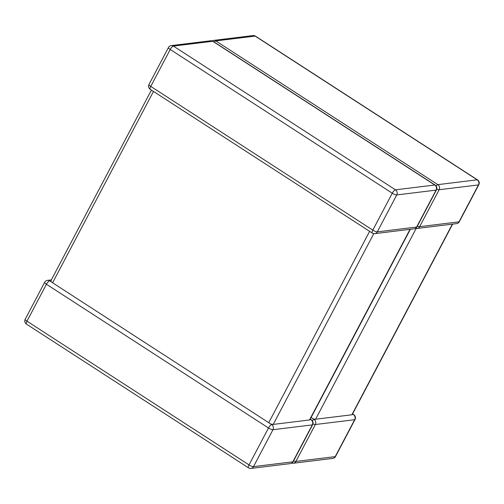 <?xml version="1.0" encoding="UTF-8"?>
<svg xmlns="http://www.w3.org/2000/svg" width="504" height="504" viewBox="0 0 504 504"><rect width="100%" height="100%" fill="white"/><g stroke="black" fill="none" stroke-linecap="round" stroke-linejoin="round"><path stroke-width="0.76" d="M291.81 463.088A3.723 3.723 0 0 0 293.372 463.233L332.703 458.413A3.723 3.723 0 0 0 335.551 456.454L355.018 419.53A3.723 0.926 -152.2 0 1 354.677 419.7L335.21 456.63L295.873 461.444L315.346 424.519L354.677 419.7A3.723 3.396 -97 0 0 353.405 414.597L352.019 414.231L351.88 414.786L315.592 419.227L416.184 228.444M312.297 420.708A3.723 1.216 -57.1 0 1 314.074 419.416L313.576 418.937L315.592 419.227M312.952 423.908A3.723 0.926 -152.2 0 0 315.346 424.519A3.723 3.396 -97 0 0 314.074 419.416L311.075 417.476M50.885 281.516L49.644 280.873A3.723 1.216 122.9 0 0 46.444 284.25L26.977 321.174L249.026 464.909L268.493 427.984A3.723 1.216 -57.1 0 1 271.694 424.607L52.599 282.782L50.885 281.516L51.169 280.684M49.644 280.873A3.723 3.396 -97 0 0 47.508 280.363A3.723 3.723 0 0 0 44.667 282.322A3.723 0.926 27.8 0 0 46.444 284.25L268.493 427.984A3.723 0.926 27.8 0 0 272.966 429.71L253.499 466.635L292.83 461.815L312.304 424.891L272.966 429.71A3.723 3.396 -97 0 0 271.694 424.607L271.259 424.166M373.804 233.636L273.218 424.418L309.506 419.977L410.023 229.326M293.171 461.645A3.723 3.723 0 0 1 290.329 463.604A3.723 3.396 -97 0 0 292.83 461.815A3.723 0.926 27.8 0 0 293.171 461.645L312.644 424.714A3.723 0.926 27.8 0 1 312.304 424.891A3.723 3.396 -97 0 0 311.031 419.788L309.645 419.423L309.506 419.977M273.218 424.418L271.202 424.129M148.982 84.47A3.723 0.926 -152.2 0 0 150.759 86.398A3.723 1.216 122.9 0 0 150.255 89.34L372.305 233.075A3.723 1.216 -57.1 0 1 372.809 230.133L392.276 193.208L170.226 49.474L150.759 86.398L372.809 230.133A3.723 0.926 -152.2 0 0 377.282 231.859L416.619 227.039L436.086 190.115L396.755 194.935L377.282 231.859A3.723 3.396 -97 0 1 374.781 233.642L414.112 228.829A3.723 3.396 -97 0 0 416.619 227.039A3.723 0.926 -152.2 0 0 416.959 226.863L436.426 189.939A3.723 0.926 -152.2 0 1 436.086 190.115A3.723 3.396 -97 0 0 434.813 185.012L212.764 41.278L173.433 46.091L395.483 189.825L434.813 185.012A3.723 1.216 122.9 0 1 435.154 185.075L213.104 41.341A3.723 3.723 0 0 0 210.628 40.767L171.297 45.587A3.723 3.723 0 0 0 168.449 47.546L148.982 84.47A3.723 3.723 0 0 0 150.255 89.34M268.739 422.692L369.627 231.342M153.487 91.432L52.599 282.782M210.628 40.767A3.723 3.396 -97 0 1 212.764 41.278A3.723 1.216 -57.1 0 1 213.104 41.341M168.449 47.546A3.723 0.926 -152.2 0 0 170.226 49.474A3.723 1.216 -57.1 0 1 173.433 46.091A3.723 3.396 -97 0 0 171.297 45.587M395.483 189.825A3.723 1.216 122.9 0 0 392.276 193.208A3.723 0.926 -152.2 0 0 396.755 194.935A3.723 3.396 -97 0 0 395.483 189.825M290.329 463.604L250.998 468.418A3.723 3.396 -97 0 0 253.499 466.635A3.723 0.926 27.8 0 1 249.026 464.909A3.723 1.216 122.9 0 0 248.522 467.851L26.473 324.116A3.723 1.216 -57.1 0 1 26.977 321.174A3.723 0.926 27.8 0 1 25.2 319.252A3.723 3.723 0 0 0 26.473 324.116M312.644 424.714A3.723 3.723 0 0 0 311.371 419.851A3.723 1.216 122.9 0 0 311.031 419.788M452.397 224.135L351.88 414.786M410.351 229.288L311.119 417.501M477.527 179.884A3.723 3.723 0 0 1 478.8 184.748A3.723 0.926 27.8 0 1 478.46 184.924L458.993 221.854L419.656 226.668L439.129 189.743L478.46 184.924A3.723 3.396 -97 0 0 477.187 179.821L437.856 184.64L215.806 40.906L255.137 36.086L477.187 179.821A3.723 1.216 -57.1 0 1 477.527 179.884L255.478 36.149A3.723 1.216 122.9 0 0 255.137 36.086A3.723 3.396 -97 0 0 253.002 35.582L213.671 40.396A3.723 3.723 0 0 0 212.19 40.912M213.671 40.396A3.723 3.396 -97 0 1 215.806 40.906A3.723 1.216 122.9 0 0 214.175 42.034M436.08 185.932A3.723 1.216 -57.1 0 1 437.856 184.64A3.723 3.396 -97 0 1 439.129 189.743A3.723 0.926 27.8 0 1 436.735 189.132M417.362 226.094A3.723 0.926 27.8 0 0 419.656 226.668A3.723 3.396 -97 0 1 417.154 228.451A3.723 3.723 0 0 1 415.592 228.312M417.154 228.451L456.492 223.637A3.723 3.396 -97 0 0 458.993 221.854A3.723 0.926 27.8 0 0 459.333 221.678L478.8 184.748M293.372 463.233A3.723 3.396 -97 0 0 295.873 461.444A3.723 0.926 -152.2 0 1 293.58 460.87M332.703 458.413A3.723 3.396 -97 0 0 335.21 456.63A3.723 0.926 -152.2 0 0 335.551 456.454M355.018 419.53A3.723 3.723 0 0 0 353.745 414.66A3.723 1.216 122.9 0 0 353.405 414.597M436.426 189.939A3.723 3.723 0 0 0 435.154 185.075M414.112 228.829A3.723 3.723 0 0 0 416.959 226.863M372.305 233.075A3.723 3.723 0 0 0 374.781 233.642M311.371 419.851L310.212 419.101M248.522 467.851A3.723 3.723 0 0 0 250.998 468.418M44.667 282.322L25.2 319.252M51.339 279.896L47.508 280.363M50.822 280.867L151.408 90.084M309.847 419.807L410.288 229.295M255.478 36.149A3.723 3.723 0 0 0 253.002 35.582M456.492 223.637A3.723 3.723 0 0 0 459.333 221.678M353.745 414.66L352.592 413.916M452.661 224.104L352.22 414.616"/></g></svg>
